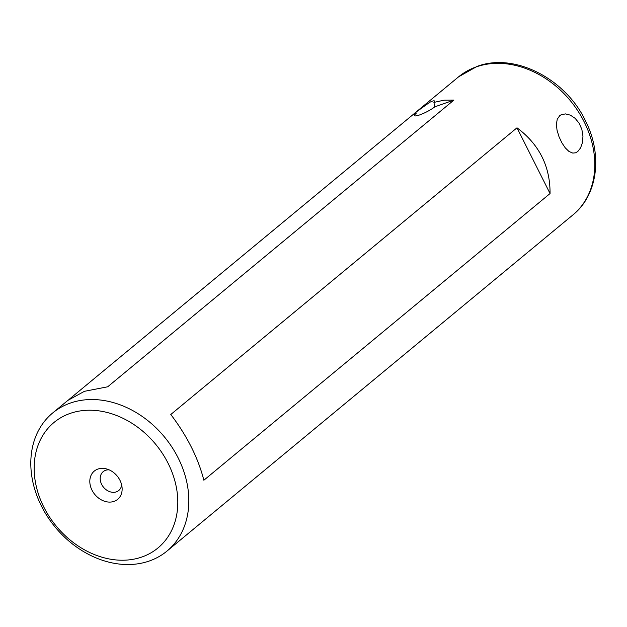 <?xml version="1.0" encoding="UTF-8"?>
<svg xmlns="http://www.w3.org/2000/svg" width="627" height="627" viewBox="0 0 627 627"><rect width="100%" height="100%" fill="white"/><g stroke="black" fill="none" stroke-linecap="round" stroke-linejoin="round"><path stroke-width="0.94" d="M577.741 151.562L580.578 147.909L582.436 142.619L582.961 136.192L581.856 129.397L579.129 123.229L575.155 118.354L570.382 115.149L565.413 113.902L561.063 114.804L559.707 115.697L557.254 119.208L556.384 124.154L557.027 130.165L558.986 136.655L561.863 142.784L565.256 147.854L568.948 151.444L572.78 153.09L575.586 152.808L577.741 151.562M168.099 463.298A81.486 64.385 -129.6 0 0 69.903 413.499A81.486 64.385 -129.6 0 0 43.851 507.149A81.486 64.385 -129.6 0 0 142.047 556.948A81.486 64.385 -129.6 0 0 168.099 463.298M178.154 457.914A89.637 70.827 -129.6 0 0 70.138 403.137A89.637 70.827 -129.6 0 0 52.652 412.997A89.637 70.827 -129.6 0 0 41.484 506.154A89.637 70.827 -129.6 0 0 149.5 560.938A89.637 70.827 -129.6 0 0 166.994 551.07A89.637 70.827 -129.6 0 0 178.154 457.914M97.859 469.082A18.332 14.484 -129.6 0 0 91.997 490.157A18.332 14.484 -129.6 0 0 114.09 501.357A18.332 14.484 -129.6 0 0 122.093 487.775A18.332 14.484 -129.6 0 0 106.472 468.91A18.332 14.484 -129.6 0 0 97.859 469.082M109.129 469.85A12.226 9.656 -129.6 0 0 105.563 470.321A12.226 9.656 -129.6 0 0 103.173 471.669A12.226 9.656 -129.6 0 0 102.507 485.854A12.226 9.656 -129.6 0 0 116.387 491.842A12.226 9.656 -129.6 0 0 118.769 490.494A12.226 9.656 -129.6 0 0 121.662 484.992M434.605 101.315L433.908 102.413L434.77 106.849A12.226 2.093 153.3 0 1 419.682 114.913A12.226 2.093 153.3 0 1 414.533 115.627A12.226 2.093 153.3 0 1 416.132 113.424L415.96 112.178L429.699 102.326C432.936 100.72 434.566 100.391 434.605 101.315L434.566 101.065M550.059 193.539L203.861 480.235C198.124 457.859 187.105 435.945 170.795 414.494L517.001 127.806C539.189 144.375 550.208 166.288 550.059 193.539L517.001 127.806M433.908 102.413L443.861 100.21L453.893 100.101L107.695 386.788L84.418 391.319L67.896 400.371L52.652 412.997M166.994 551.07L527.754 252.297M68.86 399.595L415.96 112.178M453.893 100.101L434.77 106.849M416.132 113.424L413.162 114.475M476.097 66.956A89.637 70.827 50.4 0 1 577.843 110.854A89.637 70.827 50.4 0 1 572.953 214.889C597.649 195.099 602.657 155.347 585.994 121.912C566.455 79.159 514.681 52.033 476.998 66.438L458.611 76.815A89.637 70.827 50.4 0 1 476.097 66.956M572.953 214.889L528.718 251.521M458.611 76.815L414.369 113.448"/></g></svg>
